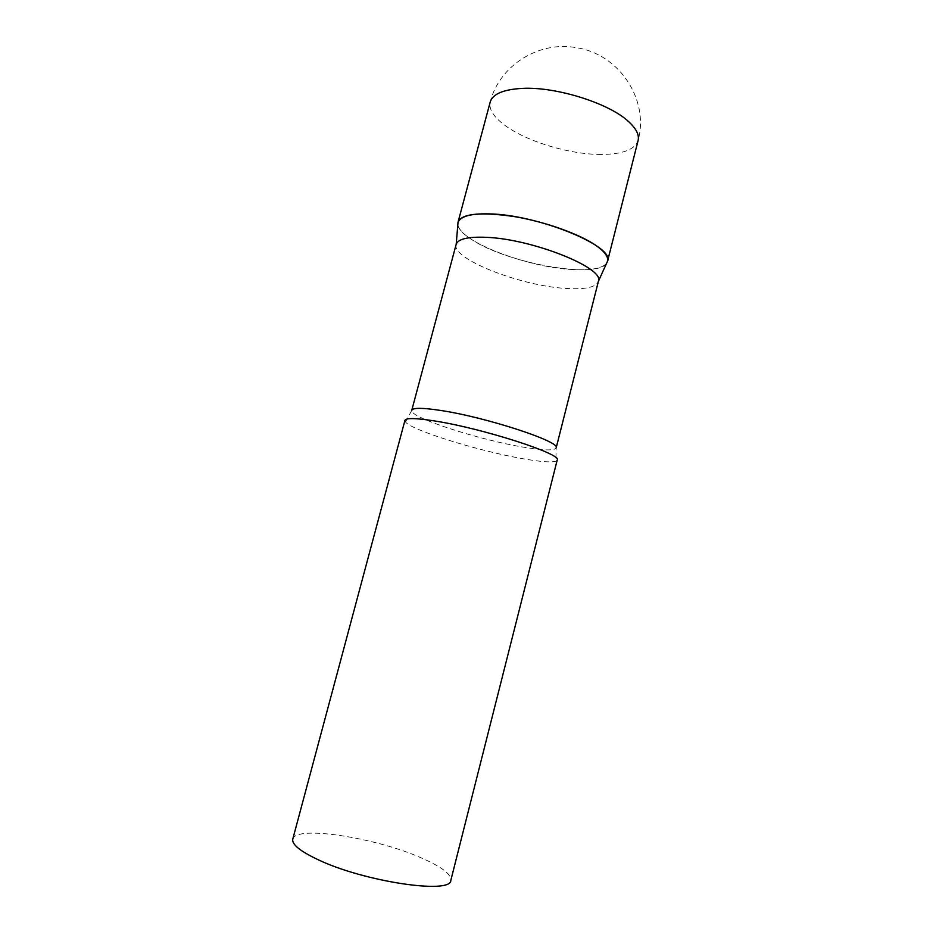 <?xml version="1.0" encoding="UTF-8"?>
<svg xmlns="http://www.w3.org/2000/svg" width="933" height="933" viewBox="0 0 933 933"><rect width="100%" height="100%" fill="white"/><g stroke="black" fill="none" stroke-linecap="round" stroke-linejoin="round"><path stroke-width="0.7" stroke-dasharray="4.67 3.5" d="M606.59 263.258C596.747 279.445 507.074 263.176 472.11 239.828C463.304 234.218 458.546 229.121 457.846 224.515C458.651 241.076 526.597 267.165 571.789 269.509C590.426 270.64 602.03 268.564 606.59 263.258M456.144 244.399C451.059 258.674 519.541 285.568 564.722 288.344C584.676 289.743 595.895 287.446 598.368 281.451M404.934 420.398L405.552 422.043C411.838 430.44 479.9 451.409 523.285 458.791C540.452 461.777 551.31 462.581 555.87 461.194L557.211 460.062M292.775 839.129C295.294 825.075 375.474 837.554 421.051 857.8C441.367 866.64 451.304 874.139 450.837 880.297M601.272 154.446C568.955 154.61 524.194 140.813 502.969 123.891C493.009 116.03 488.752 108.753 490.198 102.047C499.307 65.462 538.936 40.609 576.454 47.7C619.034 53.962 649.485 99.621 638.09 140.568C634.778 149.677 622.509 154.295 601.272 154.446M405.552 422.043L411.768 410.31C408.666 417.179 479.282 440.026 523.973 447.245C543.741 450.534 554.482 450.756 556.161 447.922L555.87 461.194"/><path stroke-width="1.4" d="M597.237 246.37C605.097 252.167 608.526 257.123 607.546 261.252L607.581 261.077C614.905 246.289 537.909 214.683 489.277 213.879C470.559 213.435 460.144 216.188 458.045 222.124L457.998 222.287C462.103 213.599 480.996 211.721 514.678 216.643C546.237 221.949 581.212 234.673 597.237 246.37M485.766 237.309C468.039 236.632 458.185 238.93 456.202 244.201L411.768 410.31C412.806 407.686 422.183 407.698 439.933 410.345C485.603 417.004 561.619 441.962 556.161 447.922L598.415 281.241C604.899 268.028 531.763 238.755 485.766 237.309M557.211 460.062C562.902 454.313 482.466 428.294 434.381 420.923C415.768 418.007 405.948 417.832 404.934 420.398L292.775 839.129C291.714 844.365 300.134 851.211 318.036 859.678C364.255 881.813 451.677 894.63 450.837 880.297L557.211 460.062M457.998 222.287L490.198 102.047C492.694 93.953 503.482 89.393 522.55 88.378C556.616 86.582 609.832 103.505 628.912 121.908C636.364 128.847 639.432 135.063 638.09 140.568L607.546 261.252M456.202 244.201L458.045 222.124M598.415 281.241L607.581 261.077"/></g></svg>
